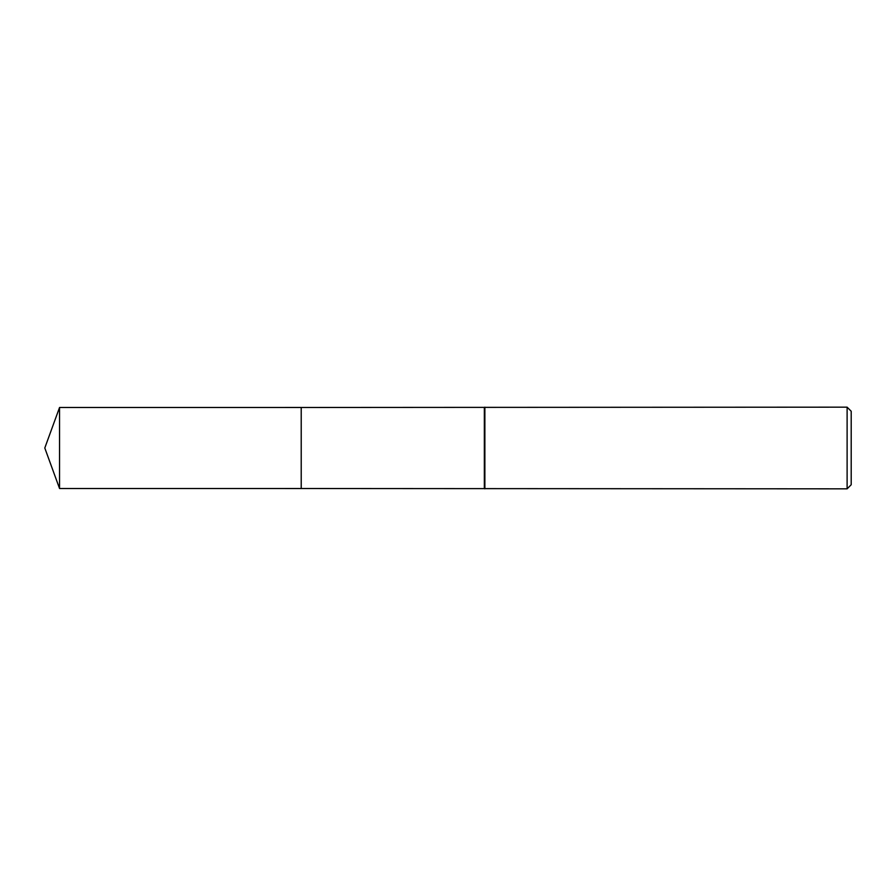 <?xml version="1.0" encoding="UTF-8"?>
<svg xmlns="http://www.w3.org/2000/svg" width="896" height="896" viewBox="0 0 896 896"><rect width="100%" height="100%" fill="white"/><g stroke="black" fill="none" stroke-linecap="round" stroke-linejoin="round"><path stroke-width="0.67" stroke-dasharray="4.48 3.36" d="M851.2 411.253L851.2 484.747M847.112 407.165L847.112 488.835M484.87 407.165L484.87 488.835M484.344 407.478L484.344 488.522M301.224 407.478L301.213 488.533M59.55 407.478L59.55 488.522"/><path stroke-width="1.34" d="M301.224 488.522L301.224 407.478L847.112 407.165L851.2 411.253L851.2 484.747L847.112 488.835L301.224 488.522L301.213 407.467L301.213 488.533L59.55 488.522L59.55 407.478L301.213 407.467M484.344 488.522L484.344 407.478M484.87 488.835L484.87 407.165M847.112 488.835L847.112 407.165M59.55 407.478L44.8 448L59.55 488.522"/></g></svg>
